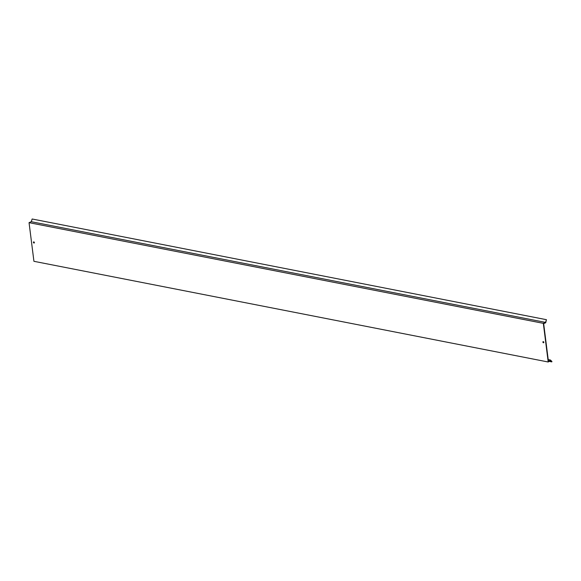 <?xml version="1.0" encoding="UTF-8"?>
<svg xmlns="http://www.w3.org/2000/svg" width="581" height="581" viewBox="0 0 581 581"><rect width="100%" height="100%" fill="white"/><g stroke="black" fill="none" stroke-linecap="round" stroke-linejoin="round"><path stroke-width="0.87" d="M33.821 241.892A0.61 0.421 -119.5 0 0 33.967 243.025A0.61 0.421 -119.5 0 0 33.821 241.892M34.308 242.873A0.61 0.421 60.5 0 1 33.756 241.885M543.3 341.635A0.61 0.421 -119.5 0 0 543.438 342.761A0.61 0.421 -119.5 0 0 543.3 341.635M543.787 342.616A0.61 0.421 60.5 0 1 543.228 341.628M549.11 361.36L551.768 361.883L551.95 361.498L550.403 360.002L548.435 361.389L543.663 323.632L545.704 322.753L546.438 319.688L32.158 219.001L31.251 221.71L545.523 322.397L546.438 319.688M551.768 361.883L550.338 360.496L548.21 361.999L543.329 323.341L29.05 222.661L31.251 221.71M543.329 323.341L545.523 322.397M548.21 361.999L33.93 261.312L29.05 222.661M550.403 360.002L548.203 359.566"/></g></svg>
